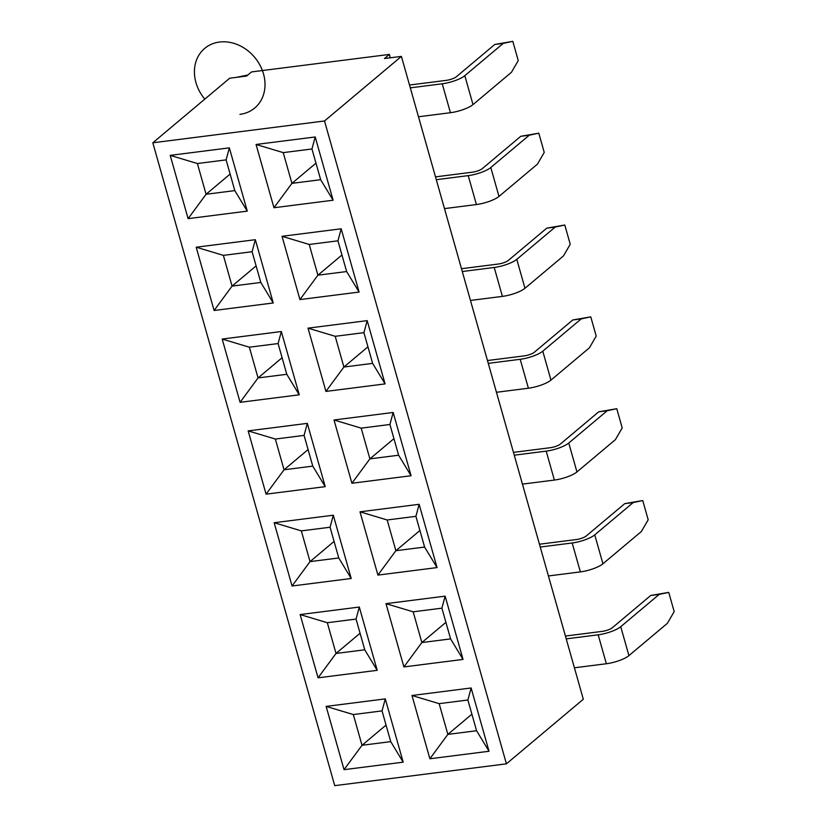 <?xml version="1.0" encoding="UTF-8"?>
<svg xmlns="http://www.w3.org/2000/svg" width="827" height="827" viewBox="0 0 827 827"><rect width="100%" height="100%" fill="white"/><g stroke="black" fill="none" stroke-linecap="round" stroke-linejoin="round"><path stroke-width="1.24" d="M583.314 699.249L506.424 763.838L334.728 785.65L506.424 763.838L324.504 120.98L506.424 763.838L583.314 699.249L401.405 56.391L324.504 120.98L401.405 56.391L384.503 58.531L389.414 54.417L251.522 71.928L246.611 76.053L229.72 78.193L152.819 142.792L324.504 120.98L152.819 142.792L334.728 785.65L152.819 142.792L229.72 78.193L246.611 76.053L251.522 71.928L389.414 54.417L384.503 58.531L401.405 56.391L410.306 87.848L442.238 83.785A17.512 4.559 -15.8 0 0 464.815 75.671L503.261 43.376L494.815 44.451L456.359 76.746A7.784 2.026 164.2 0 1 446.332 80.353L409.51 85.026L446.332 80.353A7.784 2.026 164.2 0 0 456.359 76.746L494.815 44.451L512.812 41.35L503.261 43.376L464.815 75.671L473.003 104.595A17.512 4.559 164.2 0 1 450.426 112.71L418.493 116.772L436.294 179.686L468.227 175.624A17.512 4.559 -15.8 0 0 490.804 167.509L529.249 135.215L520.803 136.29L482.348 168.584A7.784 2.026 164.2 0 1 472.32 172.192L435.498 176.864L472.32 172.192A7.784 2.026 164.2 0 0 482.348 168.584L520.803 136.29L538.801 133.188L529.249 135.215L490.804 167.509L498.981 196.433A17.512 4.559 164.2 0 1 476.414 204.548L444.481 208.611L462.283 271.525L494.215 267.462A17.512 4.559 -15.8 0 0 516.792 259.347L555.237 227.053L546.792 228.128L508.336 260.422A7.784 2.026 164.2 0 1 498.309 264.03L461.487 268.703L498.309 264.03A7.784 2.026 164.2 0 0 508.336 260.422L546.792 228.128L564.789 225.027L555.237 227.053L516.792 259.347L524.969 288.272A17.512 4.559 164.2 0 1 502.402 296.386L470.46 300.449L488.271 363.353L520.204 359.3A17.512 4.559 -15.8 0 0 542.781 351.186L581.226 318.891L572.77 319.966L534.325 352.261A7.784 2.026 164.2 0 1 524.297 355.868L487.475 360.541L524.297 355.868A7.784 2.026 164.2 0 0 534.325 352.261L572.77 319.966L590.778 316.865L581.226 318.891L542.781 351.186L550.958 380.11A17.512 4.559 164.2 0 1 528.391 388.225L496.448 392.287L514.249 455.191L546.192 451.139A17.512 4.559 -15.8 0 0 568.759 443.024L607.214 410.73L598.758 411.805L560.313 444.099A7.784 2.026 164.2 0 1 550.286 447.707L513.453 452.379L550.286 447.707A7.784 2.026 164.2 0 0 560.313 444.099L598.758 411.805L616.766 408.703L607.214 410.73L568.759 443.024L576.946 471.948A17.512 4.559 164.2 0 1 554.379 480.063L522.437 484.115L540.238 547.029L572.181 542.977A17.512 4.559 -15.8 0 0 594.747 534.862L633.203 502.568L624.747 503.643L586.302 535.937A7.784 2.026 164.2 0 1 576.274 539.545L539.442 544.218L576.274 539.545A7.784 2.026 164.2 0 0 586.302 535.937L624.747 503.643L642.744 500.542L633.203 502.568L594.747 534.862L602.935 563.787A17.512 4.559 164.2 0 1 580.368 571.902L548.425 575.954L566.226 638.868L598.169 634.816A17.512 4.559 -15.8 0 0 620.736 626.701L659.181 594.406L650.735 595.471L612.29 627.776A7.784 2.026 164.2 0 1 602.252 631.373L565.43 636.056L602.252 631.373A7.784 2.026 164.2 0 0 612.29 627.776L650.735 595.471L668.733 592.38L659.181 594.406L620.736 626.701L628.923 655.625A17.512 4.559 164.2 0 1 606.356 663.74L574.414 667.792L583.314 699.249M341.189 228.79L359.094 292.065L299.943 299.581L282.038 236.305L341.189 228.79L282.038 236.305L299.943 299.581L359.094 292.065L346.637 271.545L317.909 275.195L309.215 244.461L337.943 240.812L346.637 271.545L359.094 292.065L341.189 228.79L337.943 240.812L341.189 228.79M367.178 320.628L385.082 383.904L325.931 391.419L308.026 328.143L367.178 320.628L363.932 332.65L372.626 363.384L385.082 383.904L367.178 320.628L308.026 328.143L335.204 336.3L363.932 332.65L372.626 363.384L343.898 367.033L335.204 336.3L363.932 332.65L367.178 320.628M445.133 596.143L463.037 659.419L403.896 666.934L385.992 603.658L445.133 596.143L441.897 608.165L450.591 638.899L463.037 659.419L445.133 596.143L385.992 603.658L403.896 666.934L463.037 659.419L450.591 638.899L421.863 642.548L450.591 638.899L441.897 608.165L445.133 596.143M393.166 412.466L411.071 475.742L351.92 483.257L334.015 419.982L393.166 412.466L389.92 424.489L398.614 455.222L369.886 458.871L361.192 428.138L389.92 424.489L398.614 455.222L411.071 475.742L398.614 455.222L369.886 458.871L393.931 438.672L369.886 458.871L351.92 483.257L411.071 475.742L393.166 412.466L334.015 419.982L351.92 483.257L369.886 458.871L361.192 428.138L334.015 419.982L361.192 428.138L389.92 424.489L393.166 412.466M419.144 504.305L437.049 567.58L377.908 575.096L360.003 511.82L419.144 504.305L360.003 511.82L387.181 519.976L415.909 516.327L424.602 547.061L395.875 550.71L387.181 519.976L415.909 516.327L419.144 504.305L415.909 516.327L424.602 547.061L437.049 567.58L424.602 547.061L395.875 550.71L419.92 530.51L395.875 550.71L377.908 575.096L437.049 567.58L419.144 504.305M315.201 136.962L333.105 200.227L273.964 207.742L256.06 144.467L315.201 136.962L256.06 144.467L283.227 152.623L311.955 148.974L320.659 179.707L291.931 183.356L320.659 179.707L333.105 200.227L320.659 179.707L311.955 148.974L315.201 136.962L311.955 148.974L283.227 152.623L256.06 144.467L273.964 207.742L291.931 183.356L315.976 163.157L291.931 183.356L283.227 152.623L291.931 183.356L273.964 207.742L333.105 200.227L315.201 136.962M471.121 687.981L489.026 751.257L429.885 758.772L411.98 695.497L471.121 687.981L467.886 700.004L476.579 730.737L489.026 751.257L471.121 687.981L411.98 695.497L439.158 703.653L467.886 700.004L476.579 730.737L447.852 734.386L476.579 730.737L489.026 751.257L429.885 758.772L447.852 734.386L471.897 714.187L447.852 734.386L439.158 703.653L467.886 700.004L471.121 687.981M403.183 762.163L344.042 769.668L326.138 706.403L385.279 698.887L403.183 762.163L390.737 741.633L362.009 745.282L353.315 714.549L382.033 710.9L390.737 741.633L403.183 762.163L385.279 698.887L382.033 710.9L390.737 741.633L362.009 745.282L386.054 725.093L362.009 745.282L344.042 769.668L403.183 762.163M247.263 211.133L188.111 218.648L170.207 155.373L229.358 147.857L247.263 211.133L234.806 190.613L206.078 194.262L197.384 163.529L226.112 159.88L234.806 190.613L247.263 211.133L229.358 147.857L226.112 159.88L234.806 190.613L206.078 194.262L230.123 174.063L206.078 194.262L188.111 218.648L247.263 211.133M299.24 394.81L240.088 402.325L222.184 339.049L281.335 331.534L299.24 394.81L286.783 374.29L258.055 377.939L249.361 347.206L278.089 343.556L286.783 374.29L299.24 394.81L281.335 331.534L278.089 343.556L286.783 374.29L258.055 377.939L282.1 357.74L258.055 377.939L240.088 402.325L299.24 394.81M273.251 302.971L214.1 310.487L196.195 247.211L255.347 239.696L273.251 302.971L260.794 282.452L232.067 286.101L223.373 255.367L252.101 251.718L260.794 282.452L273.251 302.971L255.347 239.696L196.195 247.211L214.1 310.487L232.067 286.101L260.794 282.452L252.101 251.718L255.347 239.696L252.101 251.718L223.373 255.367L196.195 247.211L223.373 255.367L232.067 286.101L256.112 265.901L232.067 286.101L214.1 310.487L273.251 302.971M325.218 486.648L266.077 494.164L248.172 430.888L307.313 423.372L325.218 486.648L312.771 466.128L284.043 469.777L275.35 439.044L304.078 435.395L312.771 466.128L325.218 486.648L307.313 423.372L248.172 430.888L275.35 439.044L304.078 435.395L307.313 423.372L304.078 435.395L312.771 466.128L284.043 469.777L308.089 449.578L284.043 469.777L266.077 494.164L325.218 486.648M351.206 578.486L292.065 586.002L274.161 522.726L333.302 515.211L351.206 578.486L338.76 557.967L310.032 561.616L301.338 530.882L330.066 527.233L338.76 557.967L351.206 578.486L333.302 515.211L330.066 527.233L338.76 557.967L310.032 561.616L334.077 541.416L310.032 561.616L292.065 586.002L351.206 578.486M377.195 670.325L318.054 677.83L300.149 614.564L359.29 607.049L377.195 670.325L364.748 649.795L336.02 653.444L327.327 622.721L356.055 619.072L364.748 649.795L377.195 670.325L359.29 607.049L356.055 619.072L364.748 649.795L336.02 653.444L360.065 633.255L336.02 653.444L318.054 677.83L377.195 670.325M390.106 57.828A11.671 5.644 82.8 0 0 389.414 54.417A11.671 5.644 -97.2 0 1 390.106 57.828M237.277 77.159L247.862 75.009L237.277 77.159L245.733 76.084L237.277 77.159M246.849 75.846L245.733 76.084L246.849 75.846M511.448 72.3L473.003 104.595L511.448 72.3L518.26 60.588L512.812 41.35L518.26 60.588L511.448 72.3M410.306 87.848L442.238 83.785L450.426 112.71A17.512 4.559 -15.8 0 0 473.003 104.595L464.815 75.671A17.512 4.559 164.2 0 1 442.238 83.785L450.426 112.71L418.493 116.772L410.306 87.848M341.954 254.995L317.909 275.195L346.637 271.545L337.943 240.812L309.215 244.461L282.038 236.305L309.215 244.461L317.909 275.195L341.954 254.995M537.436 164.139L498.981 196.433L537.436 164.139L544.238 152.426L538.801 133.188L544.238 152.426L537.436 164.139M436.294 179.686L468.227 175.624L476.414 204.548A17.512 4.559 -15.8 0 0 498.981 196.433L490.804 167.509A17.512 4.559 164.2 0 1 468.227 175.624L476.414 204.548L444.481 208.611L436.294 179.686M197.384 163.529L170.207 155.373L188.111 218.648L206.078 194.262L197.384 163.529L226.112 159.88L229.358 147.857L170.207 155.373L197.384 163.529M317.909 275.195L299.943 299.581L317.909 275.195M494.815 44.451L512.812 41.35L494.815 44.451M520.803 136.29L538.801 133.188L520.803 136.29M421.863 642.548L445.908 622.349L421.863 642.548L413.169 611.815L441.897 608.165L413.169 611.815L385.992 603.658L413.169 611.815L421.863 642.548L403.896 666.934L421.863 642.548M367.943 346.833L343.898 367.033L372.626 363.384L385.082 383.904L325.931 391.419L343.898 367.033L367.943 346.833M589.413 347.816L550.958 380.11L589.413 347.816L596.215 336.103L590.778 316.865L596.215 336.103L589.413 347.816M615.391 439.654L576.946 471.948L615.391 439.654L622.204 427.941L616.766 408.703L622.204 427.941L615.391 439.654M563.425 255.977L524.969 288.272L563.425 255.977L570.227 244.265L564.789 225.027L570.227 244.265L563.425 255.977M641.38 531.492L602.935 563.787L641.38 531.492L648.192 519.769L642.744 500.542L648.192 519.769L641.38 531.492M667.368 623.331L628.923 655.625L667.368 623.331L674.181 611.608L668.733 592.38L674.181 611.608L667.368 623.331M462.283 271.525L494.215 267.462L502.402 296.386A17.512 4.559 -15.8 0 0 524.969 288.272L516.792 259.347A17.512 4.559 164.2 0 1 494.215 267.462L502.402 296.386L470.46 300.449L462.283 271.525M488.271 363.353L520.204 359.3L528.391 388.225A17.512 4.559 -15.8 0 0 550.958 380.11L542.781 351.186A17.512 4.559 164.2 0 1 520.204 359.3L528.391 388.225L496.448 392.287L488.271 363.353M514.249 455.191L546.192 451.139L554.379 480.063A17.512 4.559 -15.8 0 0 576.946 471.948L568.759 443.024A17.512 4.559 164.2 0 1 546.192 451.139L554.379 480.063L522.437 484.115L514.249 455.191M540.238 547.029L572.181 542.977L580.368 571.902A17.512 4.559 -15.8 0 0 602.935 563.787L594.747 534.862A17.512 4.559 164.2 0 1 572.181 542.977L580.368 571.902L548.425 575.954L540.238 547.029M566.226 638.868L598.169 634.816L606.356 663.74A17.512 4.559 -15.8 0 0 628.923 655.625L620.736 626.701A17.512 4.559 164.2 0 1 598.169 634.816L606.356 663.74L574.414 667.792L566.226 638.868M353.315 714.549L326.138 706.403L344.042 769.668L362.009 745.282L353.315 714.549L382.033 710.9L385.279 698.887L326.138 706.403L353.315 714.549M249.361 347.206L222.184 339.049L240.088 402.325L258.055 377.939L249.361 347.206L278.089 343.556L281.335 331.534L222.184 339.049L249.361 347.206M275.35 439.044L248.172 430.888L266.077 494.164L284.043 469.777L275.35 439.044M301.338 530.882L274.161 522.726L292.065 586.002L310.032 561.616L301.338 530.882L330.066 527.233L333.302 515.211L274.161 522.726L301.338 530.882M327.327 622.721L300.149 614.564L318.054 677.83L336.02 653.444L327.327 622.721L356.055 619.072L359.29 607.049L300.149 614.564L327.327 622.721M387.181 519.976L360.003 511.82L377.908 575.096L395.875 550.71L387.181 519.976M447.852 734.386L429.885 758.772L411.98 695.497L439.158 703.653L447.852 734.386M343.898 367.033L325.931 391.419L308.026 328.143L335.204 336.3L343.898 367.033M572.77 319.966L590.778 316.865L572.77 319.966M650.735 595.471L668.733 592.38L650.735 595.471M624.747 503.643L642.744 500.542L624.747 503.643M598.758 411.805L616.766 408.703L598.758 411.805M546.792 228.128L564.789 225.027L546.792 228.128M239.944 114.353A38.921 32.532 -130 0 0 261.373 68.031A38.921 32.532 -130 0 0 209.107 45.371A38.921 32.532 -130 0 0 204.807 99.116"/></g></svg>
